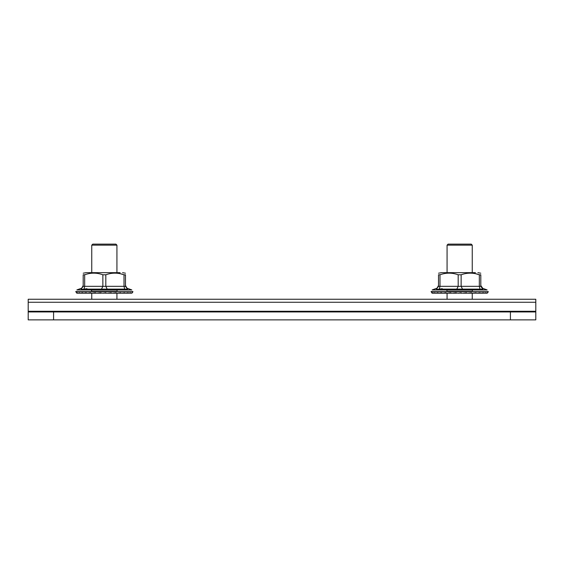 <?xml version="1.0" encoding="UTF-8"?>
<svg xmlns="http://www.w3.org/2000/svg" width="564" height="564" viewBox="0 0 564 564"><rect width="100%" height="100%" fill="white"/><g stroke="black" fill="none" stroke-linecap="round" stroke-linejoin="round"><path stroke-width="0.85" d="M53.58 319.866L53.58 311.948L28.2 311.948L28.2 319.866L535.8 319.866L535.8 299.258L28.2 299.258L28.2 311.265L535.8 311.265M53.58 311.948L510.42 311.948L510.42 319.866M28.2 311.948L28.2 311.265M535.8 311.948L510.42 311.948M116.931 299.258L116.931 293.167L116.931 299.258M92.764 244.134L115.916 244.134L116.931 245.15L116.931 272.659L116.931 245.15L91.749 245.15L92.764 244.134L91.749 245.15L91.749 272.659L91.749 245.15M472.251 299.258L472.251 293.167L472.251 299.258M448.084 244.134L471.236 244.134L472.251 245.15L472.251 272.659L472.251 245.15L447.069 245.15L448.084 244.134L447.069 245.15L447.069 272.659L447.069 245.15M446.942 289.903L446.942 291.236L472.378 291.236L472.378 289.903M432.024 293.083L431.107 291.574L488.212 291.489L431.107 291.489L432.228 293.167L431.671 292.688L432.475 293.167L432.722 292.688L433.674 293.167L434.745 292.688L435.817 293.167L437.671 292.688L438.813 293.167L441.393 292.688L442.571 293.167L445.779 292.688L446.942 293.167L450.657 292.688L451.771 293.167L455.867 292.688L457.912 293.167M457.756 293.167L461.211 292.688L458.222 293.167L460.323 293.09M462.205 293.167L466.498 292.688L467.232 293.167L471.546 292.688L472.082 293.167L476.157 292.688L476.488 293.167L480.175 292.688L480.288 293.167L483.447 292.688L483.341 293.167L485.865 292.688L485.534 293.167L487.021 293.167M464.038 293.167L467.232 293.167M475.452 272.659L441.429 272.659L438.51 273.216L441.429 272.659M439.99 274.781L439.99 286.336L458.179 286.336L456.812 289.12L439.328 289.12L439.99 286.336L438.51 286.336L438.51 274.781C438.51 272.602 438.51 272.602 438.51 274.781C438.51 272.602 438.51 272.602 438.51 274.781L439.99 274.781C446.046 272.602 452.109 272.602 458.179 274.781L461.14 274.781C467.196 272.602 473.259 272.602 479.329 274.781L475.036 273.547M480.81 274.781L479.329 274.781L479.329 286.336L480.81 286.336L480.81 274.781C480.81 272.602 480.81 272.602 480.81 274.781C480.81 272.602 480.81 272.602 480.81 274.781L480.422 275.133M486.506 293.167L487.804 292.681L487.077 293.167M461.14 274.781L461.14 286.336L479.329 286.336L479.992 289.12L462.508 289.12L461.14 286.336L458.179 286.336L458.179 274.781M486.795 293.167L487.331 292.688L485.808 293.167L487.797 292.688M486.908 293.167L487.768 292.716M477.109 293.167L480.528 293.167M484.899 293.167L484.405 293.097M479.992 289.12L482.84 289.12L482.756 288.324L482.84 289.12L480.81 286.336M439.469 289.092L442.275 288.683L439.469 289.092M438.51 286.336L436.48 289.12L438.51 285.539M462.508 289.12L456.812 289.12M439.328 289.12L437.22 289.346L436.48 289.12L436.564 288.324L432.221 289.903L487.099 289.903L482.756 288.324L480.81 285.539M480.866 289.247L481.705 289.332L480.866 289.247M477.764 293.167L479.506 293.167M461.211 292.688L461.676 293.09M486.147 293.167L485.703 292.688L486.147 293.167M484.314 293.167L483.834 292.899M482.107 293.167L481.593 293.167L482.107 293.167M478.716 293.167L478.075 293.167L478.716 293.167M440.844 293.167L440.216 293.167L440.844 293.167M483.87 293.167L484.864 293.09M482.699 293.167L483.447 292.688L480.852 293.167L483.341 293.167M479.901 293.167L480.288 293.167M476.397 293.167L475.84 293.09L476.157 292.688L472.858 293.167L479.604 293.09L480.175 292.688L478.06 293.104M468.064 293.167L472.082 293.167M471.426 292.899L468.853 293.132M466.498 292.688L466.71 293.09L463.841 293.167M466.463 292.899L462.966 293.167L466.802 293.167M456.671 293.167L453.089 293.167L456.114 292.906M455.867 292.688L456.248 292.935M452.603 293.167L453.089 293.167L452.603 293.167M451.672 293.167L448.19 293.167L450.939 292.899M450.657 292.688L451.017 292.906M447.724 293.167L448.19 293.167L447.724 293.167M445.779 292.688L446.822 293.167L443.255 293.167L446.878 293.09M442.571 293.167L443.255 293.167M441.393 292.688L442.486 293.167M441.824 292.906L442.634 293.09M439.074 293.167L442.789 293.167M441.739 292.899L439.391 293.167M437.671 292.688L439.011 293.09M438.073 292.899L436.261 293.167L439.004 293.167M436.183 293.167L433.97 293.167M434.745 292.688L435.295 292.913M435.782 293.167L433.053 292.871M432.722 292.688L433.187 292.899M433.011 293.167L432.475 293.167M433.66 293.167L433.032 293.167M482.65 293.09L481.642 293.097M472.858 293.167L474.162 293.167M471.983 293.167L470.489 293.167M475.938 292.899L473.379 293.167M469.311 293.167L468.43 293.167M475.84 293.09L473.767 293.118M466.703 293.167L466.047 293.167M460.823 293.167L461.775 293.167M91.368 291.489L91.622 289.903L91.622 291.236L117.058 291.236L117.058 289.903L117.058 291.236M76.704 293.083L75.787 291.574L132.892 291.489L75.787 291.489L76.908 293.167L76.351 292.688L77.155 293.167L77.402 292.688L78.354 293.167L79.425 292.688L80.497 293.167L82.351 292.688L83.493 293.167L86.073 292.688L87.251 293.167L90.459 292.688L91.622 293.167L95.337 292.688L96.451 293.167L100.547 292.688L102.592 293.167M102.436 293.167L105.891 292.688L102.902 293.167L105.003 293.09M106.885 293.167L111.178 292.688L111.912 293.167L116.226 292.688L116.762 293.167L120.837 292.688L121.168 293.167L124.855 292.688L124.968 293.167L128.127 292.688L128.021 293.167L130.545 292.688L130.213 293.167L131.701 293.167M108.718 293.167L111.912 293.167M120.132 272.659L86.109 272.659L83.19 273.216L86.109 272.659M84.67 274.781L84.67 286.336L102.859 286.336L101.492 289.12L84.008 289.12L84.67 286.336L83.19 286.336L83.19 274.781C83.19 272.602 83.19 272.602 83.19 274.781C83.19 272.602 83.19 272.602 83.19 274.781L84.67 274.781C90.726 272.602 96.789 272.602 102.859 274.781L105.82 274.781C111.876 272.602 117.939 272.602 124.01 274.781L119.716 273.547M125.49 274.781L124.01 274.781L124.01 286.336L125.49 286.336L125.49 274.781C125.49 272.602 125.49 272.602 125.49 274.781C125.49 272.602 125.49 272.602 125.49 274.781L125.102 275.133M131.186 293.167L132.484 292.674L131.475 293.167M105.82 274.781L105.82 286.336L124.01 286.336L124.672 289.12L107.188 289.12L105.82 286.336L102.859 286.336L102.859 274.781M124.968 293.167L124.284 293.09L124.855 292.688L121.775 293.167L124.884 293.167M129.579 293.167L129.085 293.097M124.672 289.12L127.52 289.12L127.436 288.324L127.52 289.12L125.49 286.336M84.149 289.092L86.955 288.683L84.149 289.092M83.19 286.336L81.16 289.12L83.19 285.539M132.011 292.688L131.56 292.899M107.188 289.12L101.492 289.12M84.008 289.12L81.9 289.346L81.16 289.12L81.244 288.324L76.901 289.903L131.779 289.903L127.436 288.331M125.546 289.247L126.385 289.332L125.546 289.247M122.444 293.167L124.186 293.167M105.891 292.688L106.356 293.09M130.827 293.167L130.383 292.688L130.827 293.167M128.994 293.167L128.514 292.899M126.787 293.167L126.273 293.167L126.787 293.167M123.396 293.167L122.755 293.167L123.396 293.167M85.524 293.167L84.896 293.167L85.524 293.167M76.908 293.167L76.351 292.688L76.824 292.899M128.55 293.167L129.544 293.09M127.379 293.167L128.127 292.688L125.532 293.167L128.021 293.167M120.837 292.688L117.538 293.167L121.168 293.167L120.837 292.688L118.447 293.118M112.744 293.167L116.762 293.167M116.106 292.899L113.533 293.132M111.178 292.688L111.39 293.09L108.521 293.167M111.143 292.899L107.646 293.167L111.482 293.167M101.351 293.167L97.769 293.167L100.794 292.906M100.547 292.688L100.928 292.935M97.283 293.167L97.769 293.167L97.283 293.167M96.352 293.167L92.87 293.167L95.619 292.899M95.337 292.688L95.697 292.906M92.404 293.167L92.87 293.167L92.404 293.167M90.459 292.688L91.502 293.167L87.935 293.167L91.558 293.09M87.251 293.167L87.935 293.167M86.073 292.688L87.166 293.167M86.504 292.906L87.314 293.09M83.754 293.167L87.469 293.167M86.419 292.899L84.071 293.167M82.351 292.688L83.691 293.09M82.753 292.899L80.941 293.167L83.683 293.167M80.864 293.167L78.65 293.167M79.425 292.688L79.975 292.913M80.462 293.167L78.347 293.167M77.402 292.688L77.867 292.899M77.691 293.167L77.155 293.167M78.34 293.167L77.712 293.167M127.33 293.09L126.322 293.097M117.538 293.167L118.842 293.167M116.663 293.167L115.169 293.167M124.284 293.09L122.74 293.104M117.728 293.167L120.64 292.899M113.991 293.167L113.11 293.167M111.383 293.167L110.727 293.167M105.503 293.167L106.455 293.167M482.84 289.12L482.756 288.324M476.157 292.688L476.488 293.167M480.852 293.167L483.108 292.899M436.261 293.167L436.614 293.167M127.52 289.12L125.49 285.539M125.532 293.167L127.788 292.899M80.941 293.167L81.294 293.167M535.8 302.262L28.2 302.262M91.749 299.258L91.749 293.167L91.749 299.258M447.069 299.258L447.069 293.167L447.069 299.258M115.916 244.134L116.931 245.15M471.236 244.134L472.251 245.15M480.81 273.216L477.891 272.659L480.81 273.216M487.063 292.871L485.879 293.167M486.372 293.167L486.979 292.85M488.212 291.574L487.775 292.716L488.212 291.574M485.541 292.892L483.905 293.167M484.709 293.167L485.322 292.885M479.901 292.899L477.454 293.167M438.764 293.167L438.108 292.899M482.149 293.167L482.784 292.899M125.49 273.216L122.571 272.659L125.49 273.216M132.448 292.716L131.602 293.167M131.743 292.871L130.559 293.167M131.052 293.167L131.659 292.85M132.892 291.574L132.455 292.716L132.892 291.574M130.221 292.892L128.585 293.167M129.389 293.167L130.002 292.885M124.581 292.899L122.134 293.167M83.444 293.167L82.788 292.899M126.829 293.167L127.464 292.899M81.244 288.324L76.901 289.903M127.436 288.324L131.779 289.903"/></g></svg>
